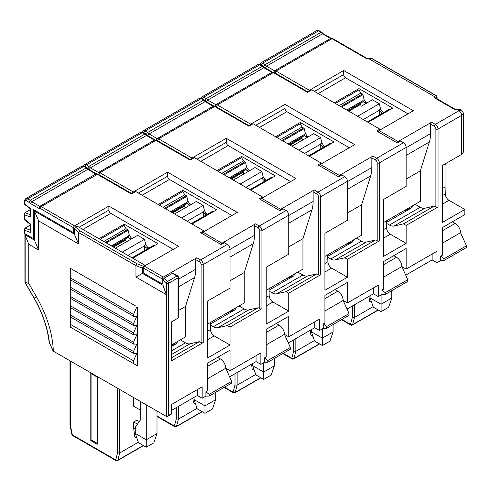<?xml version="1.0" encoding="UTF-8"?>
<svg xmlns="http://www.w3.org/2000/svg" width="491" height="491" viewBox="0 0 491 491"><rect width="100%" height="100%" fill="white"/><g stroke="black" fill="none" stroke-linecap="round" stroke-linejoin="round"><path stroke-width="0.74" d="M74.313 232.218L73.509 232.679L33.572 209.62L33.572 238.718L34.376 238.252M24.55 229.168L24.55 233.145A1.516 0.878 0 0 0 24.992 233.765L33.572 238.718M73.509 232.679L73.509 227.726A1.516 0.878 120 0 1 74.583 225.872L108.892 206.06L108.892 210.087A2.651 1.534 60 0 0 110.763 213.34L173.219 249.391M75.405 226.94L79.781 230.727L136.928 263.722L135.964 265.643L135.964 277.096L166.253 294.582L166.517 283.282A1.516 0.878 0 0 0 168.665 283.282L168.665 415.337L167.548 416.448L166.517 416.509L166.517 283.282A1.516 0.878 -60 0 1 167.554 281.447L176.969 276.01A1.516 0.878 -60 0 1 177.73 275.936L173.176 273.303A1.516 0.878 -60 0 0 172.415 273.377L164.141 278.158L163.03 280.036L163.03 285.296L142.396 273.377L142.396 268.117L143.489 266.251L145.072 265.33L76.995 226.026L75.405 226.94L74.313 228.812L74.313 234.072L34.376 211.013L34.376 240.111L24.918 234.649A1.516 0.878 180 0 1 24.894 234.495A1.516 0.878 180 0 1 25.268 233.919M79.781 230.727L78.603 232.525L78.603 243.978L38.666 220.919L34.376 211.013L35.18 210.553M24.992 233.765L24.992 230.463L24.55 229.113L24.992 228.192L30.448 225.044M30.448 231.224L30.89 232.63L30.89 224.375L24.992 219.526M24.992 219.729L24.992 214.99L30.89 217.157L30.89 208.902L24.992 204.256L24.992 201.574C25.09 200.5 25.624 200.193 26.606 200.647L30.436 203.477L38.857 208.337L40.33 208.571L41.207 206.607L97.807 174.133L131.852 193.736M38.857 208.337L39.734 206.373L95.757 174.029L97.23 174.262L131.404 193.994L135.694 191.515L203.777 230.825L203.777 231.752M30.436 203.477L31.694 201.733L87.717 169.389L95.757 174.029L97.807 174.133M28.963 202.01L30.221 200.26L86.244 167.916L87.717 169.389L88.417 169.278L96.457 173.924M30.89 217.157L30.448 215.758M24.992 214.99L24.55 213.64L24.992 212.72L30.448 209.571M38.666 220.919L38.666 250.011L34.376 240.111M78.603 243.978L74.313 234.072M145.072 265.33L145.072 265.643M135.964 277.096L143.2 272.916L143.2 267.963A1.516 0.878 -60 0 1 144.268 266.104L178.577 246.298L108.892 206.06M132.748 258.217L157.942 243.665L124.168 224.166L98.973 238.718M405.719 275.175L432.141 259.917L436.965 262.703L440.722 260.537L440.722 256.155L442.33 255.228L442.33 227.603L464.842 214.604L464.842 209.467L442.33 222.466L442.33 165.522L461.626 154.377L461.626 115.379L438.04 128.998L438.04 206.993L406.143 225.406L406.143 243.358L383.624 256.357L383.624 199.407L406.143 186.408L406.143 147.41L379.34 162.889L379.34 240.885L347.444 259.297L347.444 277.249L324.925 290.249L324.925 233.299L347.444 220.299L347.444 181.302L320.641 196.781L320.641 274.776L288.745 293.188L288.745 311.141L266.226 324.14L266.226 267.19L288.745 254.191L288.745 215.193L261.936 230.666L261.936 308.661L230.04 327.08L230.04 345.032L207.527 358.031L207.527 301.081L230.04 288.082L230.04 249.084A3.793 2.191 -120 0 0 227.364 244.438L224.412 242.738L221.195 244.598L200.561 232.679L203.777 230.825M144.268 266.104L163.3 277.096L196.805 257.75L200.561 259.917A1.516 0.878 120 0 0 199.487 261.771L195.731 259.604A1.516 0.878 -60 0 1 196.805 257.75M28.748 283.448L24.912 282.343L34.057 298.172L36.451 296.791L28.748 283.448L28.748 244.285L24.918 234.649M28.748 244.285L38.666 250.011M24.912 282.343L24.894 234.495M36.451 296.791C46.94 315.271 52.574 333.401 53.359 351.182L166.517 416.509M135.424 305.875L70.293 268.27L135.424 305.875M137.302 365.764L70.293 327.08L70.293 324.293L133.552 360.811L133.552 363.598L137.302 365.764L137.302 306.961M70.293 327.08L133.552 363.598M153.99 245.218L154.99 245.371M147.705 248.747L146.386 247.986A2.651 1.534 60 0 1 144.6 245.457L144.673 250.502M144.673 245.758L127.918 255.43M122.241 252.147L144.483 239.301L145.809 244.757L147.588 247.286L148.914 248.053M115.379 248.188L137.621 235.342L144.483 239.301M113.476 247.09L125.911 239.909A2.651 1.534 60 0 0 126.457 241.756L126.475 241.781M125.911 239.909L125.911 239.688A2.651 1.534 60 0 1 126.457 238.479L112.507 246.531L126.457 238.479M112.396 246.464L128.188 237.349L112.507 246.531M128.188 237.349L128.188 236.288L111.482 245.936M131.054 239.135L129.9 238.466A2.651 1.534 60 0 1 128.114 235.938L128.188 236.288M132.263 238.436L131.109 237.767L129.323 235.244L128.12 230.285L126.046 228.659L124.168 225.406L124.168 224.166M163.3 277.096A1.516 0.878 120 0 0 162.226 278.949L162.226 283.902L163.03 283.436M171.341 345.069L185.543 336.869L185.543 306.445L194.565 277.593A37.905 21.886 -120 0 0 195.731 269.215L195.731 259.604M88.454 169.303L86.944 167.812L86.244 167.916L83.697 166.449L27.674 198.787A3.793 2.191 -120 0 0 25.777 198.603L24.55 200.954A1.516 0.878 -0 0 0 24.992 201.574M230.04 249.084L203.237 264.557L203.237 342.552L171.341 360.971L171.341 321.973L178.043 318.1L178.043 277.869L168.665 283.282A1.516 0.878 -120 0 0 167.591 281.429L166.253 283.129L163.03 280.036M166.253 294.582L163.03 285.296M25.145 235.975L25.145 282.485L34.167 298.105A75.516 43.601 60 0 1 49.388 342.767L53.359 351.182M49.388 342.767L52.997 350.875M70.293 324.293L70.293 277.869L133.552 314.387L136.768 306.961M133.552 314.387L133.552 316.247L136.768 316.247L133.552 323.673L133.552 325.533L136.768 325.533L133.552 332.959L133.552 334.813L136.768 334.813L133.552 342.245L133.552 344.099L136.768 344.099L133.552 351.531L133.552 353.385L136.768 353.385L133.552 360.811M70.293 277.869L70.293 268.583M162.226 283.902L143.2 272.916M231.918 215.506L169.469 179.448A2.651 1.534 60 0 1 167.591 176.195L167.591 172.175L237.282 212.407L202.973 232.218L222 243.205L255.504 223.859L259.26 226.026A1.516 0.878 120 0 0 258.186 227.885A2.277 1.313 -120 0 1 259.794 230.666L259.794 308.661L258.186 307.734L248.777 309.907A11.373 6.567 -120 0 1 244.168 308.925L213.346 326.724A11.373 6.567 -120 0 0 217.955 327.706L248.777 309.907M191.981 224.013L216.641 209.78L182.867 190.281L158.206 204.514M212.689 211.326L213.689 211.48M206.41 214.855L205.085 214.094A2.651 1.534 60 0 1 203.299 211.566L203.372 216.611M203.372 211.867L187.157 221.226M181.474 217.949L203.188 205.416L204.508 210.872L206.288 213.395L207.613 214.162M174.612 213.984L196.32 201.451L203.188 205.416M174.587 213.972L185.175 207.889A2.651 1.534 60 0 1 184.61 206.017L184.61 205.803A2.651 1.534 60 0 1 185.162 204.587L171.746 212.333L185.162 204.587M171.635 212.265L186.887 203.458L171.746 212.333M186.887 203.458L186.887 202.396L170.715 211.738M189.753 205.244L188.599 204.575A2.651 1.534 60 0 1 186.813 202.047L186.887 202.396M190.962 204.544L189.808 203.882L188.022 201.353L186.819 196.394L184.745 194.767L182.867 191.515L182.867 190.281M180.357 339.864L185.469 342.816A11.373 6.567 -120 0 0 190.078 343.798L171.341 354.619M203.237 342.552A1.516 0.878 180 0 1 201.095 342.552L199.487 341.626L190.078 343.798M168.665 415.337L171.341 413.95L171.341 404.609L202.169 386.81L202.169 398.262L205.919 396.096L209.135 396.096L231.648 383.097L231.648 381.372L209.135 394.371L209.135 396.096M436.965 262.703L436.965 251.251L406.143 269.05L406.143 248.495L383.624 261.494L383.624 289.119L382.016 290.046L382.016 294.428L378.266 296.595L378.266 285.142L347.444 302.941L347.444 282.386L324.925 295.386L324.925 323.01L323.317 323.937L323.317 328.319L319.567 330.486L319.567 319.033L288.745 336.826L288.745 316.278L266.226 329.277L266.226 356.902L264.618 357.829L264.618 362.205L260.868 364.371L260.868 352.925L230.04 370.717L230.04 350.163L207.527 363.162L207.527 390.787L205.919 391.72L205.919 396.096M230.04 280.754L244.242 272.554L253.264 243.702A37.905 21.886 -120 0 0 254.436 235.33L254.436 225.719A1.516 0.878 -60 0 1 255.504 223.859M221.024 244.493A1.516 0.878 -60 0 1 222 243.205M49.168 342.657L49.161 342.632C47.584 327.896 42.551 313.08 34.057 298.172M171.341 413.95L171.009 414.656M90.798 440.587L97.23 444.3L97.23 377.106L90.798 373.387L90.798 440.587L91.602 440.126M70.293 316.867L133.552 353.385M70.293 315.007L133.552 351.531M70.293 307.581L133.552 344.099M70.293 305.721L133.552 342.245M70.293 298.295L133.552 334.813M70.293 296.435L133.552 332.959M70.293 289.009L133.552 325.533M70.293 287.155L133.552 323.673M70.293 279.723L133.552 316.247M201.991 233.507A1.516 0.878 -60 0 1 202.973 232.218M98.771 174.643L99.912 172.715L133.282 191.981L167.591 172.175M133.282 191.981A1.516 0.878 120 0 0 132.245 193.509M171.341 346.585L176.306 343.718L177.871 341.3M171.341 357.871L199.487 341.626M178.485 310.521L185.543 306.445M178.043 318.1A1.516 0.878 0 0 0 178.485 317.481L178.485 277.249A1.516 1.516 0 0 0 177.73 275.936M347.444 181.302A3.793 2.191 -120 0 0 344.762 176.662L341.816 174.962L338.6 176.815L317.959 164.902L321.175 163.043L321.175 163.969M320.641 274.776A1.516 0.878 180 0 1 318.493 274.776L316.885 273.843L307.476 276.022A11.373 6.567 -120 0 1 302.867 275.034L272.045 292.832A11.373 6.567 -120 0 0 276.654 293.814L307.476 276.022M288.745 293.188L286.063 291.642L316.885 273.843M286.063 291.642L276.654 293.814M266.226 297.368L269.178 295.662L269.043 291.102L272.045 292.832M269.178 295.662A5.309 3.063 -120 0 0 272.928 302.008L288.745 311.141M288.745 215.193A3.793 2.191 60 0 0 286.063 210.553L283.111 208.847L279.895 210.707L259.26 198.787L262.476 196.934L262.476 197.861M261.936 308.661A1.516 0.878 180 0 1 259.794 308.661M230.04 327.08L227.364 325.533L258.186 307.734M227.364 325.533L217.955 327.706M207.527 331.253L210.479 329.553L210.344 324.987L213.346 326.724M210.479 329.553A5.309 3.063 -120 0 0 214.229 335.899L230.04 345.032M171.341 410.488L197.339 395.476L197.339 389.596M197.339 395.476L202.169 398.262M440.722 256.155L443.938 258.812L466.45 245.813L466.45 247.538L443.938 260.537L440.722 260.537M382.016 290.046L385.232 292.697L407.751 279.698L407.751 281.429L385.232 294.428L382.016 294.428M347.014 309.066L373.442 293.808L378.266 296.595M323.317 323.937L326.533 326.589L349.052 313.589L349.052 315.32L326.533 328.319L323.317 328.319M288.315 342.951L314.743 327.7L319.567 330.486M264.618 357.829L267.834 360.48L290.353 347.481L290.353 349.205L267.834 362.205L264.618 362.205M229.616 376.843L256.044 361.591L260.868 364.371M205.919 391.72L209.135 394.371M231.648 381.372L225.756 368.244A7.58 4.376 -120 0 0 220.391 358.958L217.605 357.35M207.527 378.764L225.756 368.244L230.04 370.717M256.044 361.591L256.044 355.705M267.834 360.48L267.834 362.205M290.353 347.481L284.455 334.353A7.58 4.376 -120 0 0 279.091 325.067L276.304 323.459M266.226 344.872L284.455 334.353L288.745 336.826M314.743 327.7L314.743 321.82M326.533 326.589L326.533 328.319M349.052 313.589L343.154 300.461A7.58 4.376 -120 0 0 337.796 291.175L335.003 289.567M324.925 310.987L343.154 300.461L347.444 302.941M373.442 293.808L373.442 287.929M385.232 292.697L385.232 294.428M407.751 279.698L401.853 266.57A7.58 4.376 -120 0 0 396.495 257.29L393.702 255.676M383.624 277.096L401.853 266.57L406.143 269.05M432.141 259.917L432.141 254.037M443.938 258.812L443.938 260.537M466.45 245.813L460.552 232.685L442.33 243.205M445.006 165.08L445.423 163.73M464.842 209.467L449.026 200.34A5.309 3.063 60 0 1 445.276 193.994L445.006 184.757M460.552 232.685A7.58 4.376 60 0 0 455.194 223.399L452.401 221.785M463.222 152.4A1.516 0.878 -0 0 0 463.363 152.032L463.363 113.034A1.516 0.878 -0 0 1 463.222 113.403L463.222 152.4L461.626 154.377M461.626 115.379A3.793 2.191 -120 0 0 458.944 110.739L457.004 109.616L460.429 109.751L461.454 110.346A2.498 1.442 60 0 1 463.222 113.403L461.626 115.379M438.04 206.993A1.516 0.878 180 0 1 435.891 206.993L434.283 206.067L424.881 208.239A11.373 6.567 -120 0 1 420.265 207.257L389.443 225.05A11.373 6.567 -120 0 0 394.052 226.038L424.881 208.239M406.143 225.406L403.461 223.859L434.283 206.067M403.461 223.859L394.052 226.038M383.624 229.585L386.577 227.879L386.442 223.319L389.443 225.05M386.577 227.879A5.309 3.063 -120 0 0 390.327 234.232L406.143 243.358M406.143 147.41A3.793 2.191 60 0 0 403.461 142.771L400.515 141.07L397.299 142.924L376.658 131.011L379.874 129.151L379.874 130.084M379.34 240.885A1.516 0.878 180 0 1 377.192 240.885L375.584 239.952L366.182 242.131A11.373 6.567 -120 0 1 361.566 241.149L330.744 258.941A11.373 6.567 -120 0 0 335.353 259.923L366.182 242.131M347.444 259.297L344.762 257.75L375.584 239.952M344.762 257.75L335.353 259.923M324.925 263.477L327.878 261.771L327.743 257.21L330.744 258.941M327.878 261.771A5.309 3.063 -120 0 0 331.628 268.117L347.444 277.249M239.056 305.973L244.168 308.925M207.527 324.177L244.242 302.978L244.242 272.554M97.556 174.446L98.439 172.482L99.912 172.715L155.929 140.371L190.103 160.103L194.393 157.629L262.476 196.934M70.428 361.032L70.428 425.568L69.986 425.065L69.986 360.775M70.428 425.568L72.33 434.879L115.698 459.914L117.601 452.806L119.743 452.966L119.743 389.51M97.23 443.373L91.068 439.813L91.068 373.547M133.681 397.557L133.681 406.235L139.045 409.328L140.653 409.635M138.339 442.231L119.743 452.966L117.803 460.214A1.516 0.878 60 0 1 117.527 460.607L143.507 445.613M197.038 408.346L178.448 419.081L178.448 406.388M255.737 374.455L237.147 385.19L237.147 372.497M314.436 340.564L295.846 351.298L295.846 338.606M373.135 306.672L354.545 317.407L354.545 304.721M139.315 421.523L136.897 420.13L133.681 421.99L133.681 428.177L134.755 436.843L136.897 438.082M368.95 296.398L369.557 301.284L371.699 302.524M310.251 330.29L310.852 335.175L313 336.409M251.552 364.181L252.153 369.066L254.301 370.3M192.853 398.072L193.454 402.951L195.602 404.191M157.476 140.751L158.611 138.824L214.628 106.479L248.802 126.212L253.092 123.738L321.175 163.043M156.255 140.561L157.138 138.591L158.611 138.824L191.981 158.09L226.29 138.284L295.981 178.515L261.672 198.327L280.699 209.313L314.203 189.968L317.959 192.134A1.516 0.878 120 0 0 316.885 193.994A2.277 1.313 -120 0 1 318.493 196.781L318.493 274.776M297.755 272.088L302.867 275.034M266.226 290.285L302.947 269.086L302.947 238.663L311.963 209.81A37.905 21.886 -120 0 0 313.135 201.439L313.135 191.828A1.516 0.878 -60 0 1 314.203 189.968M269.013 290.193L293.71 275.936L295.269 273.524M269.043 291.102L268.97 288.702M288.745 246.863L302.947 238.663M279.723 210.608A1.516 0.878 -60 0 1 280.699 209.313M210.314 324.085L235.005 309.827L236.57 307.409M210.344 324.987L210.271 322.593M455.495 109.468L434.983 97.629L434.474 97.85L434.351 96.537L368.287 58.398L371.712 58.527A1.516 0.878 -60 0 1 372.098 58.589A1.516 1.516 0 0 0 371.399 58.386A1.516 0.779 -87.8 0 1 371.712 58.527L435.947 95.616A1.516 0.878 -60 0 1 436.339 95.677L372.098 58.589M368.287 58.398L366.206 58.435L332.026 38.703L276.01 71.042L309.379 90.313L343.688 70.501L413.379 110.739L379.07 130.545L398.103 141.531L431.607 122.191L435.357 124.358A1.516 0.878 120 0 0 434.283 126.212A2.277 1.313 -120 0 1 435.891 128.998L435.891 206.993M371.399 58.386L366.955 58.239M434.474 97.85L454.734 109.542L457.004 109.616M415.153 204.305L420.265 207.257M383.624 222.509L420.345 201.31L420.345 170.886L429.361 142.028A37.905 21.886 -120 0 0 430.533 133.656L430.533 124.045A1.516 0.878 -60 0 1 431.607 122.191M386.417 222.411L411.108 208.159L412.667 205.741M386.442 223.319L386.368 220.925M406.143 179.086L420.345 170.886M216.175 106.86L217.31 104.933L273.327 72.594L307.507 92.32L311.791 89.847L379.874 129.151M214.954 106.67L215.837 104.706L217.31 104.933L250.68 124.198L284.989 104.393L354.68 144.63L320.371 164.436L339.404 175.422L372.908 156.077L376.658 158.243A1.516 0.878 120 0 0 375.584 160.103A2.277 1.313 -120 0 1 377.192 162.889L377.192 240.885M397.121 142.826A1.516 0.878 -60 0 1 398.103 141.531M356.454 238.196L361.566 241.149M324.925 256.4L361.646 235.201L361.646 204.778L370.662 175.919A37.905 21.886 -120 0 0 371.834 167.548L371.834 157.936A1.516 0.878 -60 0 1 372.908 156.077M327.718 256.302L352.409 242.045L353.968 239.633M327.743 257.21L327.669 254.811M347.444 212.977L361.646 204.778M338.422 176.717A1.516 0.878 -60 0 1 339.404 175.422M190.551 159.845L156.746 140.328L154.456 140.138L98.439 172.482L90.393 167.842L146.416 135.498L154.456 140.138L156.506 140.242M283.246 353.311L291.795 358.246L293.704 351.133L295.846 351.298L293.906 358.547L319.402 343.823M224.547 387.203L233.096 392.137L234.999 385.024L237.147 385.19L235.201 392.438L260.703 377.714M157.003 415.981L174.397 426.028L176.3 418.915L178.448 419.081L176.502 426.323L202.004 411.605M341.945 319.42L350.494 324.355L352.403 317.247L354.545 317.407L352.606 324.655L378.101 309.931M135.289 429.103L133.681 428.177M133.681 421.99L137.455 424.169M146.281 447.209L153.787 442.882L157.003 433.596L146.281 439.783L135.289 433.436L138.511 442.722L146.281 447.209L146.281 404.83M381.084 311.65L388.584 307.317L391.8 298.031L381.084 304.224L370.091 297.877L373.307 307.163L381.084 311.65L381.084 294.968M322.378 345.541L329.884 341.208L333.101 331.922L322.378 338.115L311.392 331.769L314.608 341.055L322.378 345.541L322.378 328.86M263.679 379.433L271.185 375.099L274.401 365.813L263.679 372.006L252.693 365.66L255.909 374.946L263.679 379.433L263.679 362.751M204.98 413.324L212.486 408.991L215.702 399.705L204.98 405.891L193.994 399.551L197.21 408.831L204.98 413.324L204.98 396.636M84.765 166.553L87.662 168.118L89.135 169.585L90.393 167.842L88.92 166.369L144.943 134.031L146.416 135.498L147.116 135.393L155.162 140.033M87.662 168.118L88.92 166.369L86.373 164.902A3.793 2.191 -120 0 0 84.483 164.712L83.433 165.989M249.25 125.954L215.445 106.437L213.155 106.252L157.138 138.591L149.098 133.951L205.115 101.606L213.155 106.252L215.205 106.357M191.981 158.09A1.516 0.878 120 0 0 190.944 159.618M290.617 181.615L228.168 145.557A2.651 1.534 60 0 1 226.29 142.304L226.29 138.284M260.696 199.616A1.516 0.878 -60 0 1 261.672 198.327M434.351 96.537L435.947 95.616A1.516 1.344 60 0 1 436.953 97.359L436.953 98.765M460.822 109.812A1.516 1.516 0 0 0 460.122 109.61L460.429 109.751A1.516 0.878 120 0 1 460.822 109.812L461.847 110.407A1.516 0.878 120 0 0 461.454 110.346L458.944 110.739L435.357 124.358A3.793 2.191 -120 0 1 438.04 128.998A1.516 0.878 180 0 1 435.891 128.998M366.771 58.251L332.843 38.66L330.553 38.47L274.537 70.814L276.01 71.042L275.126 73.012L308.041 92.013M309.379 90.313A1.516 0.878 120 0 0 308.342 91.842M408.021 113.832L345.566 77.774A2.651 1.534 60 0 1 343.688 74.528L343.688 70.501M378.095 131.84A1.516 0.878 -60 0 1 379.07 130.545M307.949 92.069L274.144 72.551L271.854 72.361L215.837 104.706L207.797 100.06L263.814 67.715L271.854 72.361L273.904 72.465M250.68 124.198A1.516 0.878 120 0 0 249.643 125.727M349.316 147.723L286.867 111.666A2.651 1.534 60 0 1 284.989 108.419L284.989 104.393M319.395 165.731A1.516 0.878 -60 0 1 320.371 164.436M250.68 190.121L275.341 175.888L241.566 156.39L216.912 170.629M271.388 177.435L272.395 177.589M265.109 180.964L263.784 180.203A2.651 1.534 60 0 1 261.998 177.674L262.071 182.72M262.071 177.975L245.856 187.341M240.173 184.057L261.887 171.525L263.207 176.981L264.993 179.503L266.312 180.271M233.311 180.099L255.025 167.56L261.887 171.525M231.408 179L243.309 172.126A2.651 1.534 60 0 0 243.861 173.974L243.874 173.998M243.309 172.126L243.309 171.911A2.651 1.534 60 0 1 243.861 170.696L230.445 178.442L243.861 170.696M230.334 178.374L245.586 169.567L230.445 178.442M245.586 169.567L245.586 168.511L229.414 177.846M248.458 171.353L247.298 170.684A2.651 1.534 60 0 1 245.518 168.161L245.586 168.511M249.661 170.659L248.507 169.99L246.721 167.462L245.525 162.503L243.444 160.876L241.566 157.629L241.566 156.39M140.653 401.577L140.653 419.621L135.289 427.25L135.289 433.436M370.091 295.742L370.091 297.877M311.392 329.633L311.392 331.769M252.693 363.524L252.693 365.66M193.994 397.415L193.994 399.551M147.159 135.412L145.643 133.92L144.943 134.031L142.396 132.558L86.373 164.902A1.516 0.878 -60 0 0 85.305 166.756M309.379 156.236L334.04 141.997L300.265 122.498L275.611 136.737M330.087 143.55L331.094 143.697M323.808 147.079L322.483 146.312A2.651 1.534 60 0 1 320.697 143.783L320.77 148.828M320.77 144.084L304.555 153.45M298.872 150.166L320.586 137.633L321.906 143.09L323.692 145.618L325.011 146.379M292.01 146.208L313.724 133.669L320.586 137.633M290.107 145.109L302.008 138.235A2.651 1.534 60 0 0 302.56 140.088L302.573 140.107M302.008 138.235L302.008 138.02A2.651 1.534 60 0 1 302.56 136.805L289.144 144.55L302.56 136.805M289.033 144.489L304.291 135.682L289.144 144.55M304.291 135.682L304.291 134.62L288.113 143.955M307.157 137.462L305.997 136.799A2.651 1.534 60 0 1 304.217 134.27L304.291 134.62M308.36 136.768L307.206 136.099L305.42 133.57L304.224 128.611L302.143 126.985L300.265 123.738L300.265 122.498M157.003 411.016L157.003 433.596M391.8 290.635L391.8 298.031M215.702 392.303L215.702 399.705M333.101 324.526L333.101 331.922M274.401 358.418L274.401 365.813M331.37 38.427L330.553 38.47L322.513 33.83L266.496 66.168L274.537 70.814L273.653 72.778M368.078 122.345L392.739 108.106L358.97 88.607L334.31 102.846M388.786 109.659L389.793 109.812M382.507 113.188L381.182 112.421A2.651 1.534 60 0 1 379.402 109.898L379.469 114.937M379.469 110.199L363.254 119.559M357.577 116.281L379.285 103.742L380.605 109.198L382.391 111.727L383.717 112.488M361.272 106.222L372.423 99.783L379.285 103.742M361.259 106.197A2.651 1.534 60 0 1 360.707 104.35L360.707 104.129A2.651 1.534 60 0 1 361.259 102.914L347.843 110.659L361.259 102.914M347.732 110.598L362.99 101.79L347.843 110.659M362.99 101.79L362.99 100.729L346.812 110.064M365.856 103.57L364.703 102.907A2.651 1.534 60 0 1 362.917 100.379L362.99 100.729M367.059 102.877L365.905 102.208L364.119 99.679L362.923 94.726L360.842 93.094L358.97 89.847L358.97 88.607M205.889 101.551L205.115 101.606L203.642 100.139L204.342 100.029L205.858 101.52M143.47 132.662L146.361 134.227L147.625 132.478L203.642 100.139L201.095 98.666A3.793 2.191 -120 0 0 199.199 98.482L201.85 98.593A1.516 0.878 120 0 0 201.095 98.666L145.072 131.011A3.793 2.191 -120 0 0 143.182 130.821L142.132 132.104M146.361 134.227L147.834 135.7L149.098 133.951L147.625 132.478L145.072 131.011A1.516 0.878 -60 0 0 144.004 132.865M323.287 33.775L322.513 33.83L321.04 32.357L321.746 32.253L323.256 33.744M260.868 64.886L263.759 66.451L265.023 64.702L321.04 32.357L318.493 30.89A3.793 2.191 -120 0 0 316.597 30.7L319.254 30.81A1.516 0.878 120 0 0 318.493 30.89L262.476 63.229A3.793 2.191 -120 0 0 260.58 63.044L259.53 64.321M263.759 66.451L265.232 67.918L266.496 66.168L265.023 64.702L262.476 63.229A1.516 0.878 -60 0 0 261.402 65.088M264.588 67.666L263.814 67.715L262.341 66.248L263.047 66.144L264.557 67.635M202.169 98.777L205.06 100.336L206.324 98.593L262.341 66.248L259.794 64.775A3.793 2.191 -120 0 0 257.898 64.591L260.555 64.702A1.516 0.878 120 0 0 259.794 64.775L203.777 97.12A3.793 2.191 -120 0 0 201.881 96.93L200.831 98.212M205.06 100.336L206.533 101.809L207.797 100.06L206.324 98.593L203.777 97.12A1.516 0.878 -60 0 0 202.703 98.979M442.33 188.618L445.006 187.071L445.006 163.976M24.992 230.463L30.89 232.63M40.33 208.571L73.509 227.726M82.893 229.432L110.763 213.34M79.137 227.265L108.892 210.087M24.992 228.192L30.448 230.199M26.606 200.647A1.516 0.878 -60 0 1 27.674 198.787L30.221 200.26L31.694 201.733L39.734 206.373L41.207 206.607L74.583 225.872M24.992 212.72L30.448 214.72M143.489 266.251L136.928 263.722M74.313 228.812L78.603 232.525L135.964 265.643L142.396 268.117M227.364 244.438L200.561 259.917A3.793 2.191 -120 0 1 203.237 264.557A1.516 0.878 180 0 1 201.095 264.557L201.095 342.552M81.801 166.259L84.452 166.375A1.516 0.878 120 0 0 83.697 166.449A3.793 2.191 -120 0 0 81.801 166.259L25.777 198.603M154.499 245.083L132.251 257.928M145.809 244.757L144.6 245.457M126.457 241.756L115.348 248.17M125.911 239.688L113.286 246.979M111.383 245.881L128.176 236.183M129.323 235.244L128.114 235.938M128.12 230.285L106.246 242.916M105.362 242.407L127.611 229.561M126.046 228.659L103.797 241.498M100.047 239.332L124.168 225.406M143.2 267.963L162.226 278.949M178.485 279.176L195.731 269.215M146.386 247.986L147.588 247.286M129.9 238.466L131.109 237.767M142.126 195.234L169.469 179.448M213.198 211.191L191.484 223.73M204.508 210.872L203.299 211.566M172.709 212.885L184.61 206.017M184.61 205.803L172.519 212.781M170.616 211.682L186.875 202.298M188.022 201.353L186.813 202.047M186.819 196.394L165.479 208.712M164.602 208.209L186.31 195.67M184.745 194.767L163.037 207.3M159.28 205.134L182.867 191.515M138.376 193.067L167.591 176.195M201.095 264.557A2.277 1.313 -120 0 0 199.487 261.771M194.565 277.593L178.485 286.873M230.04 257.106L253.264 243.702M254.436 235.33L230.04 249.41M172.415 273.377L176.969 276.01A1.516 0.878 60 0 1 178.043 277.869A1.516 0.878 0 0 0 178.485 277.249M164.141 278.158L167.456 281.349M117.601 452.806L117.601 388.271M205.085 214.094L206.288 213.395M188.599 204.575L189.808 203.882M171.341 345.578L176.306 343.718M171.341 350.973L185.469 342.816M344.762 176.662L317.959 192.134A3.793 2.191 -120 0 1 320.641 196.781A1.516 0.878 180 0 1 318.493 196.781M266.226 305.881L272.928 302.008M286.063 210.553L259.26 226.026A3.793 2.191 -120 0 1 261.936 230.666A1.516 0.878 180 0 1 259.794 230.666M207.527 339.766L214.229 335.899M442.33 204.207L449.026 200.34M383.624 238.098L390.327 234.232M403.461 142.771L376.658 158.243A3.793 2.191 -120 0 1 379.34 162.889A1.516 0.878 180 0 1 377.192 162.889M324.925 271.989L331.628 268.117M254.436 225.719L258.186 227.885M72.643 435.572A1.516 0.878 120 0 1 72.33 434.879A1.516 0.62 168.4 0 1 71.919 434.566A1.516 1.516 0 0 0 72.643 435.572L116.011 460.607A1.516 1.516 0 0 0 117.527 460.607M143.304 445.49L117.803 460.214A1.516 1.074 15 0 1 115.698 459.914A1.516 0.878 120 0 0 116.011 460.607M99.029 174.679L131.944 193.681M89.135 169.585L96.715 173.961M313.135 191.828L316.885 193.994M288.745 223.215L311.963 209.81M313.135 201.439L288.745 215.518M220.391 358.958L207.527 366.384M279.091 325.067L266.226 332.493M337.796 291.175L324.925 298.608M396.495 257.29L383.624 264.717M455.194 223.399L442.33 230.825M442.33 195.694L445.276 193.994M437.094 98.851L437.094 96.991A1.516 0.878 180 0 1 436.953 97.359L435.357 98.286M430.533 124.045L434.283 126.212M406.143 155.438L429.361 142.028M430.533 133.656L406.143 147.742M371.834 157.936L375.584 160.103M347.444 189.33L370.662 175.919M371.834 167.548L347.444 181.633M227.536 312.626L235.005 309.827M293.704 351.133L293.704 339.846M234.999 385.024L234.999 373.737M176.3 418.915L176.3 407.628M352.403 317.247L352.403 305.954M157.728 140.788L190.643 159.796M197.075 159.176L226.29 142.304M286.235 278.735L293.71 275.936M314.473 91.394L343.688 74.528M403.633 210.958L411.108 208.159M216.427 106.903L249.342 125.905M255.774 125.285L284.989 108.419M344.934 244.843L352.409 242.045M200.825 161.343L228.168 145.557M271.897 177.306L250.183 189.839M263.207 176.981L261.998 177.674M243.861 173.974L233.286 180.08M243.309 171.911L231.224 178.89M229.322 177.791L245.574 168.407M246.721 167.462L245.518 168.161M245.525 162.503L224.178 174.827M223.301 174.317L245.009 161.785M243.444 160.876L221.736 173.409M217.979 171.242L241.566 157.629M293.624 358.939A1.516 0.878 60 0 0 293.906 358.547A1.516 1.074 15 0 1 291.795 358.246A1.516 0.878 120 0 0 292.108 358.939A1.516 1.516 0 0 0 293.624 358.939L319.604 343.939M234.925 392.831A1.516 0.878 60 0 0 235.201 392.438A1.516 1.074 15 0 1 233.096 392.137A1.516 0.878 120 0 0 233.409 392.831A1.516 1.516 0 0 0 234.925 392.831L260.905 377.831M176.226 426.722A1.516 0.878 60 0 0 176.502 426.323A1.516 1.074 15 0 1 174.397 426.028A1.516 0.878 120 0 0 174.71 426.722A1.516 1.516 0 0 0 176.226 426.722L202.206 411.722M352.323 325.048A1.516 0.878 60 0 0 352.606 324.655A1.516 1.074 15 0 1 350.494 324.355A1.516 0.878 120 0 0 350.807 325.048A1.516 1.516 0 0 0 352.323 325.048L378.309 310.048M140.5 132.367L143.151 132.484A1.516 0.878 120 0 0 142.396 132.558A3.793 2.191 -120 0 0 140.5 132.367L84.483 164.712M259.524 127.451L286.867 111.666M330.596 143.415L308.888 155.948M321.906 143.09L320.697 143.783M302.56 140.088L291.985 146.189M302.008 138.02L289.923 144.998M288.021 143.9L304.273 134.516M305.42 133.57L304.217 134.27M304.224 128.611L282.884 140.935M282 140.426L303.714 127.893M302.143 126.985L280.435 139.524M276.679 137.357L300.265 123.738M147.834 135.7L155.414 140.07M265.232 67.918L272.812 72.294M318.223 93.56L345.566 77.774M389.295 109.524L367.587 122.056M380.605 109.198L379.402 109.898M348.806 111.218L360.707 104.35M360.707 104.129L348.622 111.107M346.72 110.009L362.978 100.624M364.119 99.679L362.917 100.379M362.923 94.726L341.583 107.044M340.699 106.535L362.413 94.002M360.842 93.094L339.134 105.633M335.378 103.466L358.97 89.847M206.533 101.809L214.113 106.185M263.784 180.203L264.993 179.503M247.298 170.684L248.507 169.99M322.483 146.312L323.692 145.618M305.997 136.799L307.206 136.099M381.182 112.421L382.391 111.727M364.703 102.907L365.905 102.208M24.55 200.954L24.55 204.366L30.454 209.019L30.448 215.807M24.55 213.689L24.55 219.845L30.454 224.491L30.448 231.279M132.03 257.8L154.119 245.046M84.452 166.375L86.944 167.812M191.263 223.601L212.818 211.155M167.609 416.417L170.997 414.662M69.992 425.145L71.919 434.566M461.847 110.407L463.363 113.034M437.094 96.991A1.516 1.516 0 0 0 436.339 95.677M456.2 109.456L460.122 109.61M249.962 189.71L271.517 177.263M282.804 353.569L292.108 358.939M224.105 387.454L233.409 392.831M157.003 416.497L174.71 426.722M341.503 319.678L350.807 325.048M143.151 132.484L145.643 133.92M308.661 155.819L330.216 143.378M331.13 38.341L332.603 38.574M367.366 121.928L388.915 109.487M205.815 101.502L213.861 106.142M201.85 98.593L204.342 100.029M323.219 33.719L331.259 38.366M319.254 30.81L321.746 32.253M264.52 67.611L272.56 72.251M260.555 64.702L263.047 66.144M199.199 98.482L143.182 130.821M316.597 30.7L260.58 63.044M257.898 64.591L201.881 96.93"/></g></svg>
